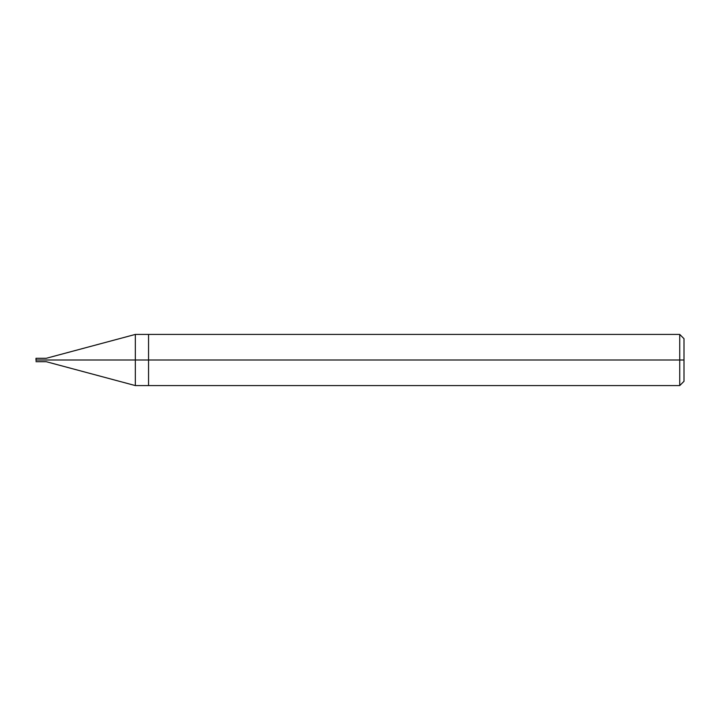 <?xml version="1.0" encoding="UTF-8"?>
<svg xmlns="http://www.w3.org/2000/svg" width="720" height="720" viewBox="0 0 720 720"><rect width="100%" height="100%" fill="white"/><g stroke="black" fill="none" stroke-linecap="round" stroke-linejoin="round"><path stroke-width="1.08" d="M36 360C36 362.196 36 362.196 36 360C36 362.196 36 362.196 36 360L46.233 360C46.233 362.196 46.233 362.196 46.233 360C46.233 362.196 46.233 362.196 46.233 360C46.233 357.804 46.233 357.804 46.233 360L36 360C36 357.804 36 357.804 36 360C36 357.804 36 357.804 36 360L36 358.371M46.233 360C46.233 362.196 46.233 362.196 46.233 360L135.333 360L135.333 385.578L135.333 360L135.333 385.578L135.333 360L148.545 360L148.545 385.578L148.545 360L148.545 385.578L148.545 360L679.734 360L679.734 385.578L679.734 360L679.734 385.578L679.734 360L684 360L684 381.312L684 338.688L684 360L679.734 360L679.734 334.422L679.734 360L148.545 360L148.545 334.422L148.545 360L135.333 360L135.333 334.422L135.333 360L46.233 360C46.233 357.804 46.233 357.804 46.233 360C46.233 357.804 46.233 357.804 46.233 360M135.333 360L135.333 334.422L135.333 360M148.545 360L148.545 334.422L148.545 360M679.734 360L679.734 334.422L679.734 360M36 359.748L36.891 360L36 360.504M36 361.701L46.233 361.701L135.333 385.578L679.734 385.578L684 381.312M36 358.299L46.233 358.299L135.333 334.422L679.734 334.422L684 338.688"/></g></svg>

